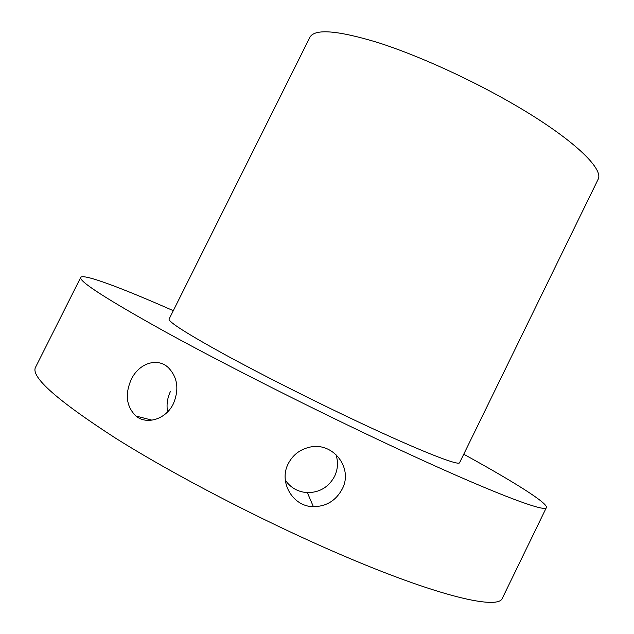<?xml version="1.0" encoding="UTF-8"?>
<svg xmlns="http://www.w3.org/2000/svg" width="634" height="634" viewBox="0 0 634 634"><rect width="100%" height="100%" fill="white"/><g stroke="black" fill="none" stroke-linecap="round" stroke-linejoin="round"><path stroke-width="0.95" d="M342.091 489.242C353.756 468.027 332.707 441.161 309.115 447.319C299.731 449.609 292.789 455.038 288.288 463.613C278.413 481.991 292.773 506.701 313.394 506.685C326.248 506.518 335.814 500.701 342.091 489.242M173.399 403.7C179.295 389.339 177.607 377.309 168.335 367.617C157.2 357.037 138.814 363.44 131.278 379.401C124.747 394.308 126.301 406.521 135.93 416.031C146.692 425.16 166.005 419.304 173.399 403.7M463.739 454.221C512.589 481.087 548.212 503.182 546.389 507.565C545.993 513.152 488.14 491.239 390.52 445.48C315.811 410.507 227.582 365.961 167.645 333.119C107.653 299.858 78.679 281.298 80.724 277.415C83.102 273.309 122.283 288.185 173.296 310.676M546.389 507.565L502.421 598.1C498.752 610.447 436.937 596.277 337.581 553.26C261.517 520.451 173.526 474.668 115.269 437.975C57.195 400.426 30.598 376.881 35.504 367.34L80.724 277.415M335.846 454.309C338.39 461.806 337.954 469.184 334.53 476.435C328.61 487.181 319.552 492.586 307.339 492.626C297.98 491.984 290.634 487.823 285.316 480.168M167.614 411.894C166.322 404.857 167.297 397.97 170.554 391.233M358.733 422.109C313.061 400.617 260.455 374.036 223.699 353.938C186.523 333.413 168.319 321.795 169.096 319.092L309.947 37.184C314.876 28.475 337.732 30.337 378.506 42.747C418.456 55.562 471.617 79.733 514.895 104.998C572.795 138.648 604.471 169.088 598.013 179.549L459.61 462.669C459.214 466.267 419.763 450.877 358.733 422.109M135.93 416.031L152.025 420.168M313.394 506.685L307.339 492.626"/></g></svg>
